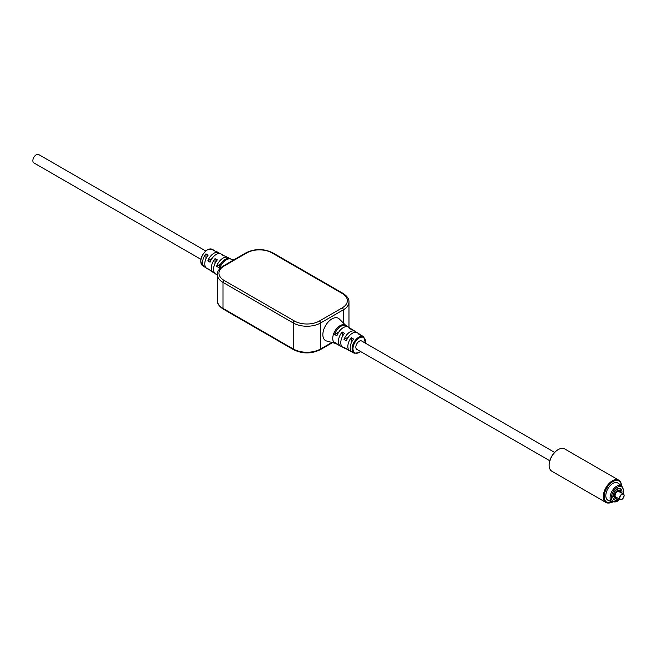 <?xml version="1.0" encoding="UTF-8"?>
<svg xmlns="http://www.w3.org/2000/svg" width="657" height="657" viewBox="0 0 657 657"><rect width="100%" height="100%" fill="white"/><g stroke="black" fill="none" stroke-linecap="round" stroke-linejoin="round"><path stroke-width="0.99" d="M621.481 485.646A12.869 7.432 120 0 0 618.82 480.185A12.869 7.432 120 0 0 608.908 483.634A12.869 7.432 120 0 0 603.29 496.585A12.869 7.432 120 0 0 605.959 502.474A12.869 7.432 120 0 0 612.012 502.047M605.959 502.474L551.823 471.217A12.869 7.432 -60 0 1 549.162 465.328A12.869 7.432 -60 0 1 558.253 449.569A12.869 7.432 -60 0 1 564.692 448.936L618.82 480.185M558.023 449.708A12.22 7.055 -60 0 0 557.801 449.831A12.22 7.055 -60 0 0 549.162 464.803L549.162 465.328M200.82 259.285L33.852 162.887A4.829 2.784 -60 0 1 32.85 160.678A4.829 2.784 -60 0 1 34.952 155.824A4.829 2.784 -60 0 1 38.673 154.526L205.641 250.925M554.598 452.394L361.654 340.999A4.829 2.784 120 0 0 357.934 342.289A4.829 2.784 120 0 0 355.831 347.142A4.829 2.784 120 0 0 356.825 349.352L549.778 460.754M356.193 332.343A9.921 5.724 -60 0 0 355.223 331.407A9.921 5.724 -60 0 0 350.14 331.826A9.921 5.724 -60 0 0 344.013 339.521L346.379 340.778A9.806 5.658 -60 0 1 352.415 333.23A9.806 5.658 -60 0 1 357.441 332.82L359.65 334.224A9.691 5.593 -60 0 1 360.627 335.169M347.331 326.693A10.364 5.987 -60 0 0 346.354 325.765A10.364 5.987 -60 0 0 341.04 326.209A10.364 5.987 -60 0 0 334.553 334.479L336.918 335.735A10.257 5.921 -60 0 1 343.315 327.613A10.257 5.921 -60 0 1 348.571 327.178L350.789 328.59A10.142 5.856 -60 0 1 351.766 329.518M337.279 344.104A10.364 5.987 -60 0 1 335.99 343.718L335.037 343.217A10.413 6.012 -60 0 1 333.271 334.922A10.413 6.012 -60 0 1 340.112 325.626A10.413 6.012 -60 0 1 345.442 325.19L346.354 325.765M335.99 343.718A10.364 5.987 -60 0 1 334.553 342.354L336.918 343.619A10.257 5.921 -60 0 0 338.322 344.933L340.646 346.149A10.142 5.856 -60 0 1 342.182 331.982L344.457 333.403A10.027 5.79 -60 0 0 342.979 347.364L345.303 348.58A9.921 5.724 -60 0 1 344.013 347.397L346.379 348.662A9.806 5.658 -60 0 0 347.635 349.795L349.967 351.01A9.691 5.593 -60 0 1 351.281 337.657L353.556 339.078A9.576 5.527 -60 0 0 352.292 352.226L354.172 353.203L359.108 352.694L360.668 351.577M346.6 348.957A9.921 5.724 -60 0 1 345.303 348.58M341.944 346.535A10.142 5.856 -60 0 1 340.646 346.149M351.265 351.38A9.691 5.593 -60 0 1 349.967 351.01M342.182 337L342.182 331.982M351.281 342.897L351.281 337.657M355.223 331.407L353.006 329.995A10.027 5.79 -60 0 0 351.281 329.461L349.007 328.04A10.142 5.856 -60 0 1 350.789 328.59M365.497 343.217L363.658 336.77L361.867 335.637A9.576 5.527 -60 0 0 360.373 335.136L358.098 333.715A9.691 5.593 -60 0 1 359.65 334.224M334.553 334.479L338.815 332.015M344.013 339.521L348.448 336.959M335.374 343.397L326.554 340.991A12.869 7.432 -60 0 1 323.301 331.128A12.869 7.432 -60 0 1 331.941 318.908A12.869 7.432 -60 0 1 339.275 318.957L345.763 325.396M219.356 269.206A10.413 6.012 -60 0 1 226.205 259.868A10.413 6.012 -60 0 1 230.566 259.006L233.785 259.876M230.944 259.104L230.328 258.784A10.364 5.987 -60 0 0 225.269 259.367A10.364 5.987 -60 0 0 218.781 267.637L216.596 266.274A10.257 5.921 -60 0 1 222.994 258.144A10.257 5.921 -60 0 1 227.995 257.569L225.663 256.353A10.142 5.856 -60 0 0 224.136 255.951L221.861 254.744A10.027 5.79 -60 0 1 223.339 255.138L221.007 253.922A9.921 5.724 -60 0 0 216.178 254.481A9.921 5.724 -60 0 0 210.051 262.176L207.867 260.813A9.806 5.658 -60 0 1 213.903 253.257A9.806 5.658 -60 0 1 218.682 252.707A9.806 5.658 -60 0 1 219.709 253.545M227.995 257.569A10.257 5.921 -60 0 1 229.03 258.39M218.682 252.707L216.35 251.491A9.691 5.593 -60 0 0 215.036 251.114L212.761 249.906A9.576 5.527 -60 0 1 214.018 250.276A9.576 5.527 -60 0 1 215.053 251.122M223.339 255.138A10.027 5.79 -60 0 1 224.374 255.967M210.117 270.158A9.806 5.658 -60 0 1 208.877 269.682A9.806 5.658 -60 0 1 207.867 268.688L210.051 270.052A9.921 5.724 -60 0 0 211.094 271.095L213.311 272.499A10.027 5.79 -60 0 1 215.036 258.677L215.036 263.441M217.344 275.02A10.257 5.921 -60 0 1 216.596 274.15L217.344 274.618M205.69 267.333A9.576 5.527 -60 0 1 204.442 266.865A9.576 5.527 -60 0 1 205.937 253.848L205.937 258.817M208.877 269.682L206.659 268.27A9.691 5.593 -60 0 1 208.212 255.056L205.937 253.848M214.552 272.983A10.027 5.79 -60 0 1 213.311 272.499M217.344 275.069L215.529 273.912A10.142 5.856 -60 0 1 217.311 259.893L215.036 258.677M212.071 258.382L207.867 260.813M220.645 263.933L216.596 266.274M621.44 485.622A12.22 7.055 120 0 0 612.406 481.877A12.22 7.055 120 0 0 604.202 496.585A12.22 7.055 120 0 0 611.971 502.022M623.099 493.801L623.674 490.36L621.777 485.86L618.106 483.182A9.929 5.732 120 0 0 610.361 485.441A9.929 5.732 120 0 0 605.82 495.649A9.929 5.732 120 0 0 608.193 500.355L612.349 502.194L619.888 499.369M621.801 493.046A6.455 3.728 120 0 0 621.957 491.584A6.455 3.728 120 0 0 620.192 488.447A6.455 3.728 120 0 0 615.387 490.648A6.455 3.728 120 0 0 612.833 496.856A6.455 3.728 120 0 0 613.794 499.534A6.455 3.728 120 0 0 618.582 498.622M624.101 495.468A3.219 1.856 120 0 0 623.436 493.99L619.001 491.436A3.219 1.856 120 0 0 616.521 492.298A3.219 1.856 120 0 0 615.116 495.534A3.219 1.856 120 0 0 615.781 497.004L620.216 499.566A3.219 1.856 120 0 0 621.883 499.369M620.233 492.142A6.11 3.531 120 0 0 620.348 490.935A6.11 3.531 120 0 0 619.362 488.332M613.277 498.868A6.11 3.531 120 0 0 617.022 497.719M619.978 491.994A4.024 2.324 120 0 0 619.173 490.607A4.024 2.324 120 0 0 616.077 491.682A4.024 2.324 120 0 0 614.32 495.731A4.024 2.324 120 0 0 615.157 497.571L614.016 496.914A4.024 2.324 -60 0 1 613.186 495.074A4.024 2.324 -60 0 1 613.227 494.466M615.527 490.492A4.024 2.324 -60 0 1 618.04 489.95L619.173 490.607L620.101 492.578M365.358 343.135A8.845 5.108 120 0 0 359.239 337.953A8.845 5.108 120 0 0 352.981 348.785A8.845 5.108 120 0 0 359.239 352.398A8.845 5.108 120 0 0 360.537 351.495M363.658 336.77A9.485 5.478 120 0 0 358.796 337.172A9.485 5.478 120 0 0 352.571 345.639A9.485 5.478 120 0 0 354.172 353.203M343.315 322.973L343.315 309.849L320.575 322.981L320.575 348.982A19.299 11.144 180 0 1 293.277 348.982L222.994 308.404L222.994 282.403A1.61 0.928 -60 0 1 224.136 280.432A17.69 10.216 180 0 1 224.136 265.995L246.876 252.863A17.69 10.216 180 0 1 271.899 252.863L342.182 293.433A17.69 10.216 180 0 1 342.182 307.878L319.433 321.01A17.69 10.216 180 0 1 294.418 321.01L224.136 280.432M331.892 342.445L320.575 348.982A1.61 0.928 -120 0 1 320.238 349.721C311.361 353.967 302.491 353.967 293.613 349.721A1.61 0.928 -60 0 1 293.277 348.982L293.277 322.981A1.61 0.928 -60 0 1 294.418 321.01M348.974 327.432L348.974 301.974A19.299 11.144 180 0 1 343.315 309.849A1.61 0.928 -120 0 0 342.182 307.878M224.136 265.995A1.61 0.928 60 0 0 223.331 265.913C219.175 268.606 217.18 271.481 217.344 274.527A19.299 11.144 180 0 0 222.994 282.403L293.277 322.981A19.299 11.144 180 0 0 320.575 322.981A1.61 0.928 -120 0 0 319.433 321.01M223.331 265.913L246.071 252.781C254.949 248.527 263.827 248.527 272.704 252.781L342.987 293.359A1.61 0.928 120 0 0 342.182 293.433M293.613 349.721L223.331 309.143A1.61 0.928 -60 0 1 222.994 308.404A19.299 11.144 180 0 1 217.344 300.528L217.344 274.527M272.704 252.781A1.61 0.928 120 0 0 271.899 252.863M246.071 252.781A1.61 0.928 60 0 1 246.876 252.863M212.137 249.299L207.21 249.808C200.672 255.548 199.153 260.854 202.652 265.724A9.485 5.478 -60 0 1 201.346 258.086A9.485 5.478 -60 0 1 207.513 249.832A9.485 5.478 -60 0 1 212.137 249.299L214.018 250.276M621.777 485.86A9.444 5.453 120 0 0 614.41 488.011A9.444 5.453 120 0 0 610.09 497.719A9.444 5.453 120 0 0 612.349 502.194M622.926 493.703A8.484 4.895 120 0 0 623.394 490.754A8.484 4.895 120 0 0 617.391 487.289A8.484 4.895 120 0 0 611.396 497.686A8.484 4.895 120 0 0 619.707 499.271M619.912 491.962A3.696 2.135 120 0 0 617.046 491.428A3.696 2.135 120 0 0 614.78 495.731A3.696 2.135 120 0 0 616.701 497.53M619.551 498.096A3.219 1.856 120 0 0 620.216 499.566C621.506 500.478 622.811 499.139 624.15 495.534L623.436 493.99A3.219 1.856 120 0 0 620.955 494.852A3.219 1.856 120 0 0 619.551 498.096M619.781 498.096A3.055 1.766 120 0 0 621.941 499.336A3.055 1.766 120 0 0 624.101 495.6A3.055 1.766 120 0 0 621.941 494.351A3.055 1.766 120 0 0 619.781 498.096M616.849 497.62L615.157 497.571A4.024 2.324 120 0 0 616.767 497.571M332.532 342.625L320.238 349.721M342.987 293.359C347.134 296.052 349.13 298.927 348.974 301.974M223.331 309.143C219.175 306.449 217.18 303.575 217.344 300.528M202.652 265.724L204.442 266.865M557.801 449.831L558.253 449.569"/></g></svg>
